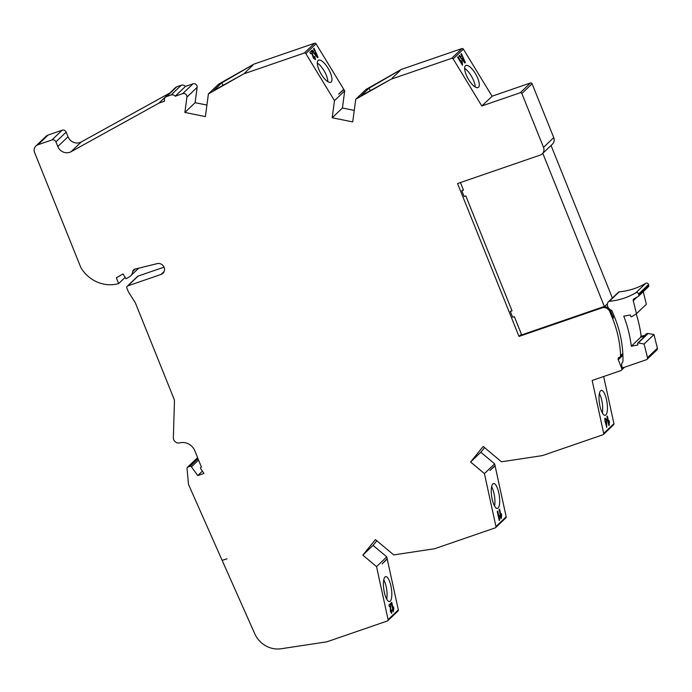 <?xml version="1.0" encoding="UTF-8"?>
<svg xmlns="http://www.w3.org/2000/svg" width="692" height="692" viewBox="0 0 692 692"><rect width="100%" height="100%" fill="white"/><g stroke="black" fill="none" stroke-linecap="round" stroke-linejoin="round"><path stroke-width="1.04" d="M331.174 81.924A12.612 4.437 60.4 0 0 328.224 68.517A12.612 4.437 60.4 0 0 318.415 60.221A12.612 4.437 60.4 0 0 318.104 60.464A12.612 4.437 60.4 0 0 321.053 73.862A12.612 4.437 60.4 0 0 330.863 82.166A12.612 4.437 60.4 0 0 331.174 81.924M327.852 81.647A12.612 4.437 60.4 0 0 317.317 63.067M478.501 87.253A12.612 4.437 60.4 0 0 475.551 73.845A12.612 4.437 60.4 0 0 465.742 65.55A12.612 4.437 60.4 0 0 465.431 65.783A12.612 4.437 60.4 0 0 468.38 79.191A12.612 4.437 60.4 0 0 478.189 87.486A12.612 4.437 60.4 0 0 478.501 87.253M475.179 86.976A12.612 4.437 60.4 0 0 464.643 68.396M605.855 414.949A12.612 3.815 81.4 0 0 606.78 401.005A12.612 3.815 81.4 0 0 601.339 390.4A12.612 3.815 81.4 0 0 600.595 390.798A12.612 3.815 81.4 0 0 599.67 404.742A12.612 3.815 81.4 0 0 605.111 415.338A12.612 3.815 81.4 0 0 605.855 414.949M602.317 412.916A12.612 3.815 81.4 0 0 599.384 393.549M498.102 508.075A12.612 3.815 81.4 0 0 499.027 494.123A12.612 3.815 81.4 0 0 493.586 483.526A12.612 3.815 81.4 0 0 492.842 483.916A12.612 3.815 81.4 0 0 491.917 497.868A12.612 3.815 81.4 0 0 497.366 508.464A12.612 3.815 81.4 0 0 498.102 508.075M494.564 506.034A12.612 3.815 81.4 0 0 491.631 486.666M390.253 601.184A12.612 3.815 81.4 0 0 391.17 587.231A12.612 3.815 81.4 0 0 385.729 576.635A12.612 3.815 81.4 0 0 384.986 577.024A12.612 3.815 81.4 0 0 384.069 590.977A12.612 3.815 81.4 0 0 389.51 601.573A12.612 3.815 81.4 0 0 390.253 601.184M386.707 599.151A12.612 3.815 81.4 0 0 383.775 579.784M202.427 471.088L197.748 475.56L203.932 473.423L200.836 468.899A1.263 1.176 46.3 0 1 201.372 467.057L194.859 450.847A12.612 11.755 46.3 0 0 179.773 442.889A5.043 4.706 46.3 0 1 173.363 437.664L174.436 401.438A6.306 5.882 46.3 0 0 173.977 398.895L135.433 303.027L128.297 291.635L126.904 288.166A1.894 1.765 46.3 0 1 127.89 285.848L138.115 276.082L164.03 267.164M135.373 268.998L132.743 271.506A3.149 2.941 46.3 0 1 134.853 269.127L157.24 263.635A5.804 5.406 46.3 0 1 161.063 274.43L127.89 285.848M636.19 313.865A120.443 112.286 46.3 0 1 641.112 336.156L645.325 335.698L645.342 335.17A1.263 1.176 46.3 0 1 646.259 334.115L647.53 333.873A0.631 0.588 -133.7 0 0 647.254 334.02L637.764 343.076A0.631 0.588 46.3 0 1 638.275 342.929L648.17 333.483A0.631 0.588 -133.7 0 0 647.946 333.483L647.53 333.873M645.688 334.4L646.103 334.011A1.263 1.176 46.3 0 1 646.674 333.717L647.946 333.483M619.245 291.825A69.174 64.486 -133.7 0 0 634.27 288.633A69.174 64.486 -133.7 0 0 645.774 283.296L635.879 292.742A69.174 64.486 46.3 0 1 624.374 298.079A69.174 64.486 46.3 0 1 609.349 301.279L619.245 291.825A3.149 2.941 -133.7 0 0 618.233 292.439L608.337 301.894A3.149 2.941 46.3 0 1 609.349 301.279M636.83 297.275L633.241 300.709L636.493 313.675L631.701 316.72A0.631 0.588 46.3 0 1 630.775 316.348L630.343 314.972L623.76 316.192A120.443 112.286 -133.7 0 1 631.286 346.225L637.868 345.005L637.609 343.604A0.631 0.588 46.3 0 1 637.764 343.076M208.404 93.922L218.629 84.156L254.007 64.088L314.566 43.25L304.342 53.016L243.783 73.854L208.404 93.922L205.394 116.593L184.876 112.45L186.909 97.122L197.133 87.356L195.101 102.684L184.876 112.45M158.97 103.117L71.06 151.721A9.454 8.814 46.3 0 1 57.799 146.531L68.024 136.765A9.454 8.814 -133.7 0 0 81.284 141.955L169.194 93.351L158.97 103.117L164.592 101.179A3.78 3.529 46.3 0 1 166.573 96.543L171.071 94.994A3.78 3.529 46.3 0 1 175.18 96.214L182.731 93.619A3.149 2.941 46.3 0 1 186.909 97.122M57.799 146.531L55.931 141.877L66.155 132.111A3.149 2.941 -133.7 0 0 62.176 130.183L51.952 139.948A3.149 2.941 46.3 0 1 55.931 141.877M51.952 139.948L37.896 144.784L48.12 135.026L62.176 130.183M125.14 277.371L118.652 283.573A32.922 30.69 -133.7 0 1 81.154 268.072A6.306 5.882 46.3 0 1 80.661 267.095L34.6 152.517A6.306 5.882 46.3 0 1 37.896 144.784M118.652 283.573L116.325 277.777L123.055 273.963L125.996 278.79L129.075 277.042A8.356 7.785 46.3 0 0 130.52 275.978L138.668 268.193M132.743 271.506A8.356 7.785 46.3 0 1 130.52 275.978M197.748 475.56L191.442 466.875L198.569 460.068M198.024 458.735L190.006 466.391A1.263 1.176 46.3 0 1 191.442 466.875M190.006 466.391L187.766 467.161L197.635 457.741M222.859 560.105L226.967 558.833L222.141 560.382L188.587 484.616A1.894 1.765 46.3 0 1 188.458 484.071L187.022 468.346A1.263 1.176 46.3 0 1 187.766 467.161M222.27 560.667L254.768 633.794A24.281 22.637 -133.7 0 0 281.134 648.75L326.823 641.83L387.373 620.983A1.263 1.176 46.3 0 0 387.779 620.741L398.004 610.975A1.263 1.176 -133.7 0 0 398.324 609.886L388.1 619.643A1.263 1.176 46.3 0 1 387.779 620.741M388.1 619.643L376.543 566.627L362.833 555.131L375.436 539.587L393.731 554.923L434.68 548.713L495.23 527.875A1.263 1.176 46.3 0 0 495.636 527.624L505.861 517.867A1.263 1.176 -133.7 0 0 506.181 516.768L495.956 526.534A1.263 1.176 46.3 0 1 495.636 527.624M495.956 526.534L484.417 473.605L470.586 462.005L483.18 446.461L501.475 461.798L542.424 455.596L602.983 434.758A1.263 1.176 46.3 0 0 603.389 434.507L613.614 424.741A1.263 1.176 -133.7 0 0 613.934 423.651L603.701 433.417A1.263 1.176 46.3 0 1 603.389 434.507M603.701 433.417L592.162 380.462L620.724 370.635A1.894 1.765 46.3 0 0 621.329 370.263L624.469 367.27M622.592 367.478L621.71 368.317A1.894 1.765 46.3 0 1 621.329 370.263M621.71 368.317L618.241 359.693A1.894 1.765 46.3 0 1 619.236 357.375L619.435 357.306A1.894 1.765 46.3 0 0 620.049 356.934L622.852 354.252M542.796 153.33L604.427 306.642A6.306 5.882 -133.7 0 0 602.888 306.954L601.902 307.897A6.306 5.882 46.3 0 1 601.91 307.897A6.306 5.882 -133.7 0 1 609.86 311.746L612.654 318.701A108.722 101.361 -133.7 0 1 620.568 355.627A1.894 1.765 46.3 0 1 620.049 356.934M608.649 308.225A6.306 5.882 -133.7 0 0 602.732 307.11L601.91 307.897L519.009 336.424L457.55 183.544L540.218 155.095A6.306 5.882 46.3 0 0 542.243 153.858L552.467 144.1A6.306 5.882 -133.7 0 0 553.738 137.604L543.514 147.361A6.306 5.882 46.3 0 1 542.243 153.858M543.514 147.361L521.863 93.506L532.087 83.749L553.738 137.604M520.272 92.737L481.822 105.971L492.332 96.11L530.496 82.971L520.272 92.737A1.263 1.176 46.3 0 1 521.863 93.506M481.822 105.971L453.156 58.915L463.381 49.149L492.116 96.318M451.668 58.344L391.11 79.182L355.731 99.25L365.956 89.484L401.334 69.416L461.893 48.578L451.668 58.344A1.263 1.176 46.3 0 1 453.156 58.915M355.731 99.25L352.721 121.922L332.203 117.77L334.478 100.625L305.829 53.587L316.054 43.821L343.751 89.303L338.639 94.181L343.915 89.571L344.702 90.86L334.478 100.625M304.342 53.016A1.263 1.176 46.3 0 1 305.829 53.587M206.925 105.072L195.101 102.684M254.007 64.088L221.665 82.91L213.716 90.505L243.783 73.854M244.821 72.859L252.77 65.273M312.187 50.066L311.685 50.542L317.524 57.696L318.035 57.22L314.064 48.276L313.554 48.76L314.479 50.819L313.528 51.718L312.187 50.066L313.528 51.718M314.704 58.275L313.286 56.476L311.461 50.758L309.843 52.298L310.786 53.846L311.711 52.973L313.415 58.163L315.509 59.624L314.825 56.441L314.255 56.744L314.652 58.301M344.702 90.86L342.428 108.004L332.203 117.77M354.252 110.4L342.428 108.004M401.334 69.416L368.992 88.239L361.042 95.833L391.11 79.182M392.148 78.187L400.097 70.601M458.061 56.779L457.585 57.237L462.49 65.282L462.308 62.194L461.365 60.645L461.555 62.514L458.061 56.779L461.555 62.514M459.514 55.386L459.012 55.87L464.86 63.024L465.361 62.539L461.391 53.595L460.881 54.08L461.806 56.139L460.855 57.047L459.514 55.386L460.855 57.047M463.381 189.859L461.798 190.707L464.124 196.493L465.811 195.914L512.028 310.864L510.341 311.452L512.668 317.239L514.355 316.659L521.69 334.902L602.888 306.954M521.387 334.158L519.009 336.424M511.916 310.604L510.341 311.452M612.654 318.701L613.475 317.913L610.681 310.959A6.306 5.882 -133.7 0 0 609.687 309.263M613.968 315.734L612.982 316.677M605.673 419.914L605.266 418.055L604.791 418.513L604.886 420.675L606.746 427.457L606.659 418.98L605.673 419.914L605.266 418.063M603.658 376.509L613.934 423.651M607.36 416.056L606.884 416.515L608.865 425.571L609.436 422.224L609.055 420.476L608.77 422.509L607.36 416.056L608.77 422.509M470.586 462.005L480.81 452.239L484.556 447.62M480.81 452.239L494.642 463.839L484.417 473.605M499.615 509.182L499.14 509.632L501.112 518.689L501.683 515.341L501.302 513.594L501.017 515.626L499.615 509.182L501.017 515.626M497.712 510.999L497.237 511.449L499.209 520.514L499.78 517.158L499.399 515.419L499.114 517.443L497.712 510.999L499.114 517.443M494.642 463.839L495.022 465.604L489.91 470.482L495.091 465.906L506.181 516.768M362.833 555.131L373.057 545.365L376.811 540.737M373.057 545.365L386.767 556.861L376.543 566.627M391.758 602.291L391.283 602.749L393.255 611.806L393.826 608.45L393.445 606.711L393.16 608.744L391.758 602.291L393.16 608.744M390.582 603.415L390.695 609.73L391.378 611.771L390.695 609.73L390.582 603.415L388.965 604.955L389.345 606.702L390.262 605.82L390.4 611.555L391.698 613.294L391.897 609.799L391.291 611.814M391.464 613.423L391.897 609.799M386.767 556.861L387.174 558.712L382.122 563.894L387.235 559.015L398.324 609.886M197.133 87.356A3.149 2.941 -133.7 0 0 192.956 83.853L185.404 86.457A3.78 3.529 -133.7 0 0 181.295 85.228L176.797 86.777A3.78 3.529 -133.7 0 0 175.578 87.521L165.353 97.287M343.915 89.571L342.825 90.194M532.087 83.749A1.263 1.176 -133.7 0 0 530.496 82.971M197.592 457.646A1.263 1.176 -133.7 0 0 197.583 457.646L187.359 467.411M138.115 276.082A1.894 1.765 -133.7 0 0 137.509 276.454L127.285 286.211M48.12 135.026A6.306 5.882 -133.7 0 0 46.096 136.255L35.872 146.021M68.024 136.765L66.155 132.111M169.626 93.204L169.194 93.351M221.665 82.91L223.066 85.203M316.054 43.821A1.263 1.176 -133.7 0 0 314.566 43.25M314.056 48.276L318.035 57.22L317.524 57.696M311.711 52.973L310.786 53.846M311.461 50.758L313.761 57.497M314.255 56.744L314.817 56.441L315.509 59.624M368.992 88.239L370.393 90.531M463.381 49.149A1.263 1.176 -133.7 0 0 461.893 48.578M461.365 60.654L462.308 62.194L462.49 65.282M461.382 53.604L465.361 62.539L464.851 63.024M551.04 145.458L612.377 298.036M461.798 190.707L463.484 190.127L460.439 182.55M606.65 418.98L606.746 427.448M609.047 420.494L609.245 425.208M501.302 513.611L501.683 515.341M501.674 515.341L501.112 518.689M499.399 515.428L499.78 517.158M499.771 517.158L499.589 520.142M495.091 465.906L494.642 465.967M393.445 606.72L393.826 608.45L393.255 611.797M390.262 605.82L389.345 606.694M387.235 559.015L386.785 559.084M314.497 52.921L316.581 55.498L314.497 52.921L315.145 52.298L314.497 52.921M461.823 58.249L463.908 60.827L461.823 58.249L462.472 57.626L461.823 58.249M607.446 303.762L604.427 306.642M608.337 301.894A3.149 2.941 46.3 0 0 607.585 303.131A5.692 5.311 46.3 0 0 611.053 310.068A1.894 1.765 46.3 0 1 612.135 311.166L614.124 316.114A110.98 103.471 46.3 0 1 622.973 360.766A3.149 2.941 46.3 0 1 622.428 362.426A4.697 4.377 -133.7 0 0 622.013 366.829A1.263 1.176 46.3 0 0 623.587 367.573L646.432 359.71A1.894 1.765 46.3 0 0 647.504 357.643L644.088 344.01L638.275 342.929M606.002 421.428L606.659 424.447L606.002 421.428L606.573 420.883L606.002 421.428M185.404 86.457L175.18 96.214M315.145 52.298L316.581 55.498M462.472 57.626L463.908 60.827M648.17 333.483L653.983 334.565L657.4 348.197A1.894 1.765 -133.7 0 1 656.942 349.892L647.046 359.338M635.879 292.742A1.894 1.765 46.3 0 1 638.655 294.013L638.82 294.645A1.894 1.765 46.3 0 1 638.353 296.34L648.248 286.895A1.894 1.765 -133.7 0 0 648.715 285.199L648.551 284.559A1.894 1.765 -133.7 0 0 645.774 283.296M643.24 291.678L646.38 304.229L636.493 313.675M641.112 336.156L645.333 335.378M633.241 300.709A1.894 1.765 46.3 0 1 634.106 298.728A73.586 68.603 46.3 0 0 638.059 296.565A1.894 1.765 46.3 0 0 638.353 296.34M606.573 420.883L606.659 424.438M631.286 346.225L640.775 337.168A120.443 112.286 -133.7 0 0 640.697 336.554M653.983 334.565L644.088 344.01M644.719 336.433L640.775 337.168M609.86 311.746L611.408 310.267M620.568 355.627L622.817 353.482M164.151 271.48L161.063 274.43M81.284 141.955L71.06 151.721M192.956 83.853L182.731 93.619M618.241 359.693L622.895 355.247M166.573 96.543L176.797 86.777M171.071 94.994L181.295 85.228M647.504 357.643L657.4 348.197M638.655 294.013L648.551 284.559M638.82 294.645L648.715 285.199"/></g></svg>
